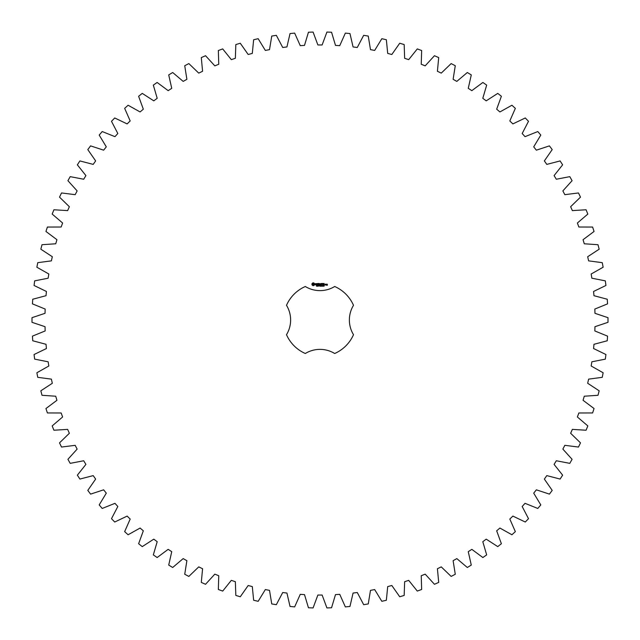 <?xml version="1.0" encoding="UTF-8"?>
<svg xmlns="http://www.w3.org/2000/svg" width="640" height="640" viewBox="0 0 640 640"><rect width="100%" height="100%" fill="white"/><g stroke="black" fill="none" stroke-linecap="round" stroke-linejoin="round"><path stroke-width="0.96" d="M608 322.32L608 317.68L594.968 313.312L594.832 309.056L607.56 303.864L607.256 299.232L593.976 295.704L593.568 291.472L605.936 285.472L605.336 280.864L591.856 278.2L591.176 274L603.136 267.224L602.248 262.664L588.616 260.872L587.672 256.728L599.168 249.192L597.992 244.704L584.28 243.784L583.064 239.704L594.056 231.456L592.6 227.048L578.848 227.008L577.384 223.016L587.824 214.08L586.08 209.768L572.36 210.616L570.64 206.72L580.488 197.136L578.472 192.952L564.832 194.672L562.864 190.896L572.08 180.696L569.8 176.648L556.304 179.24L554.096 175.6L562.64 164.832L560.104 160.936L546.8 164.392L544.36 160.904L552.2 149.608L549.416 145.88L536.36 150.176L533.712 146.848L540.8 135.08L537.792 131.544L525.04 136.664L522.176 133.512L528.504 121.312L525.272 117.976L512.872 123.904L509.816 120.944L515.344 108.36L511.904 105.24L499.912 111.952L496.672 109.192L501.384 96.28L497.752 93.384L486.208 100.848L482.8 98.304L486.672 85.12L482.864 82.464L471.824 90.656L468.264 88.328L471.28 74.92L467.312 72.512L456.824 81.392L453.112 79.312L455.272 65.736L451.152 63.584L441.256 73.12L437.416 71.272L438.704 57.592L434.456 55.712L425.184 65.856L421.24 64.264L421.648 50.52L417.288 48.92L408.688 59.64L404.648 58.304L404.168 44.568L399.72 43.24L391.824 54.496L387.704 53.416L386.352 39.736L381.824 38.704L374.664 50.44L370.488 49.624L368.256 36.064L363.672 35.32L357.28 47.488L353.064 46.944L349.968 33.552L345.344 33.104L339.744 45.664L335.496 45.392L331.552 32.224L326.912 32.072L322.128 44.96L317.872 44.96L313.088 32.072L308.448 32.224L304.504 45.392L300.256 45.664L294.656 33.104L290.032 33.552L286.936 46.944L282.72 47.488L276.328 35.32L271.744 36.064L269.512 49.624L265.336 50.44L258.176 38.704L253.648 39.736L252.296 53.416L248.176 54.496L240.28 43.24L235.832 44.568L235.352 58.304L231.312 59.64L222.712 48.92L218.352 50.52L218.76 64.264L214.816 65.856L205.544 55.712L201.296 57.592L202.584 71.272L198.744 73.12L188.848 63.584L184.728 65.736L186.888 79.312L183.176 81.392L172.688 72.512L168.72 74.92L171.736 88.328L168.176 90.656L157.136 82.464L153.328 85.12L157.2 98.304L153.792 100.848L142.248 93.384L138.616 96.28L143.328 109.192L140.088 111.952L128.096 105.24L124.656 108.36L130.184 120.944L127.128 123.904L114.728 117.976L111.496 121.312L117.824 133.512L114.96 136.664L102.208 131.544L99.2 135.08L106.288 146.848L103.64 150.176L90.584 145.88L87.8 149.608L95.64 160.904L93.2 164.392L79.896 160.936L77.36 164.832L85.904 175.6L83.696 179.24L70.2 176.648L67.92 180.696L77.136 190.896L75.168 194.672L61.528 192.952L59.512 197.136L69.36 206.72L67.64 210.616L53.92 209.768L52.176 214.08L62.616 223.016L61.152 227.008L47.4 227.048L45.944 231.456L56.936 239.704L55.72 243.784L42.008 244.704L40.832 249.192L52.328 256.728L51.384 260.872L37.752 262.664L36.864 267.224L48.824 274L48.144 278.2L34.664 280.864L34.064 285.472L46.432 291.472L46.024 295.704L32.744 299.232L32.44 303.864L45.168 309.056L45.032 313.312L32 317.68L32 322.32L45.032 326.688L45.168 330.944L32.44 336.136L32.744 340.768L46.024 344.296L46.432 348.528L34.064 354.528L34.664 359.136L48.144 361.8L48.824 366L36.864 372.776L37.752 377.336L51.384 379.128L52.328 383.272L40.832 390.808L42.008 395.296L55.72 396.216L56.936 400.296L45.944 408.544L47.4 412.952L61.152 412.992L62.616 416.984L52.176 425.92L53.92 430.232L67.64 429.384L69.36 433.28L59.512 442.864L61.528 447.048L75.168 445.328L77.136 449.104L67.92 459.304L70.2 463.352L83.696 460.76L85.904 464.4L77.36 475.168L79.896 479.064L93.2 475.608L95.64 479.096L87.8 490.392L90.584 494.12L103.64 489.824L106.288 493.152L99.2 504.92L102.208 508.456L114.96 503.336L117.824 506.488L111.496 518.688L114.728 522.024L127.128 516.096L130.184 519.056L124.656 531.64L128.096 534.76L140.088 528.048L143.328 530.808L138.616 543.72L142.248 546.616L153.792 539.152L157.2 541.696L153.328 554.88L157.136 557.536L168.176 549.344L171.736 551.672L168.72 565.08L172.688 567.488L183.176 558.608L186.888 560.688L184.728 574.264L188.848 576.416L198.744 566.88L202.584 568.728L201.296 582.408L205.544 584.288L214.816 574.144L218.76 575.736L218.352 589.48L222.712 591.08L231.312 580.36L235.352 581.696L235.832 595.432L240.28 596.76L248.176 585.504L252.296 586.584L253.648 600.264L258.176 601.296L265.336 589.56L269.512 590.376L271.744 603.936L276.328 604.68L282.72 592.512L286.936 593.056L290.032 606.448L294.656 606.896L300.256 594.336L304.504 594.608L308.448 607.776L313.088 607.928L317.872 595.04L322.128 595.04L326.912 607.928L331.552 607.776L335.496 594.608L339.744 594.336L345.344 606.896L349.968 606.448L353.064 593.056L357.28 592.512L363.672 604.68L368.256 603.936L370.488 590.376L374.664 589.56L381.824 601.296L386.352 600.264L387.704 586.584L391.824 585.504L399.72 596.76L404.168 595.432L404.648 581.696L408.688 580.36L417.288 591.08L421.648 589.48L421.24 575.736L425.184 574.144L434.456 584.288L438.704 582.408L437.416 568.728L441.256 566.88L451.152 576.416L455.272 574.264L453.112 560.688L456.824 558.608L467.312 567.488L471.28 565.08L468.264 551.672L471.824 549.344L482.864 557.536L486.672 554.88L482.8 541.696L486.208 539.152L497.752 546.616L501.384 543.72L496.672 530.808L499.912 528.048L511.904 534.76L515.344 531.64L509.816 519.056L512.872 516.096L525.272 522.024L528.504 518.688L522.176 506.488L525.04 503.336L537.792 508.456L540.8 504.92L533.712 493.152L536.36 489.824L549.416 494.12L552.2 490.392L544.36 479.096L546.8 475.608L560.104 479.064L562.64 475.168L554.096 464.4L556.304 460.76L569.8 463.352L572.08 459.304L562.864 449.104L564.832 445.328L578.472 447.048L580.488 442.864L570.64 433.28L572.36 429.384L586.08 430.232L587.824 425.92L577.384 416.984L578.848 412.992L592.6 412.952L594.056 408.544L583.064 400.296L584.28 396.216L597.992 395.296L599.168 390.808L587.672 383.272L588.616 379.128L602.248 377.336L603.136 372.776L591.176 366L591.856 361.8L605.336 359.136L605.936 354.528L593.568 348.528L593.976 344.296L607.256 340.768L607.56 336.136L594.832 330.944L594.968 326.688L608 322.32M305.312 286.504A36.576 36.576 0 0 0 286.504 305.312A28.224 28.224 0 0 1 286.504 334.688A36.576 36.576 0 0 0 305.312 353.496A28.224 28.224 0 0 1 334.688 353.496A36.576 36.576 0 0 0 353.496 334.688A28.224 28.224 0 0 1 353.496 305.312A36.576 36.576 0 0 0 334.688 286.504A28.224 28.224 0 0 1 305.312 286.504M312.768 282.92L311.944 283.744L311.944 284.76L312.768 285.592L313.792 285.592L314.616 284.76L314.616 283.744L313.792 282.92L312.768 282.92M316.928 285.904L316.408 286.192L316.864 286.04L316.488 285.552L316.928 285.904M317.568 285.624L317.12 286.232L317.12 285.512L317.568 285.624M318.272 285.512L318.272 286.232L317.808 285.584L317.72 286.232L317.72 285.512L318.184 286.096L318.272 285.512M319.52 285.864L318.872 285.872L319.52 285.864M315.384 283.68L316.376 284.496L315.456 284.856L316.552 284.832L315.56 284.016L316.472 283.656L315.384 283.68M316.784 283.64L317.224 283.64L317.312 285.04L317.4 283.64L317.92 283.552L316.784 283.64M318.24 283.464L318.16 284.96L319.12 285.048L318.328 284.872L319.032 284.256L318.328 283.64L319.208 283.552L318.24 283.464M320.432 285.512L319.824 286.232L319.632 285.512L320.28 286.12L320.432 285.512M321.224 285.512L321.224 286.232L320.672 286.232L320.672 285.512L321.224 285.512M322.28 285.584L322.088 286.248L322.28 285.584M322.864 285.856L322.488 286.2L322.512 285.536L322.864 285.856M323.608 285.512L323.176 286.232L323.528 285.592L323.112 285.512L323.608 285.512M324.176 285.584L323.992 286.248L324.176 285.584M320.784 283.504L320.24 284.432L319.528 283.552L319.616 285.04L319.704 283.872L320.232 284.696L320.776 283.872L320.952 284.952L320.784 283.504M322.272 283.464L321.312 283.552L321.4 285.04L321.488 284.344L322.192 284.256L321.488 283.64L322.272 283.464M322.728 283.464L322.728 285.04L322.728 283.464M324.152 283.464L323.192 283.552L323.28 285.04L324.24 284.96L323.368 284.872L324.072 284.256L323.368 283.64L324.152 283.464M325.744 284.96L325.744 284.248L325.136 284.168L325.048 284.96L325.744 284.96M325.984 284.168L325.984 285.04L326.584 284.36L325.984 284.168M326.76 284.168L327.184 285.112L326.672 285.2L327.28 285.288L327.36 284.248L326.76 284.168M313.28 283.544L313.984 284.256L313.28 284.96L312.576 284.256L313.28 283.544M322.216 286.088L322.016 285.592L322.216 286.088M324.112 286.088L323.912 285.592L324.112 286.088M325.224 284.336L325.568 284.872L325.224 284.336"/></g></svg>
